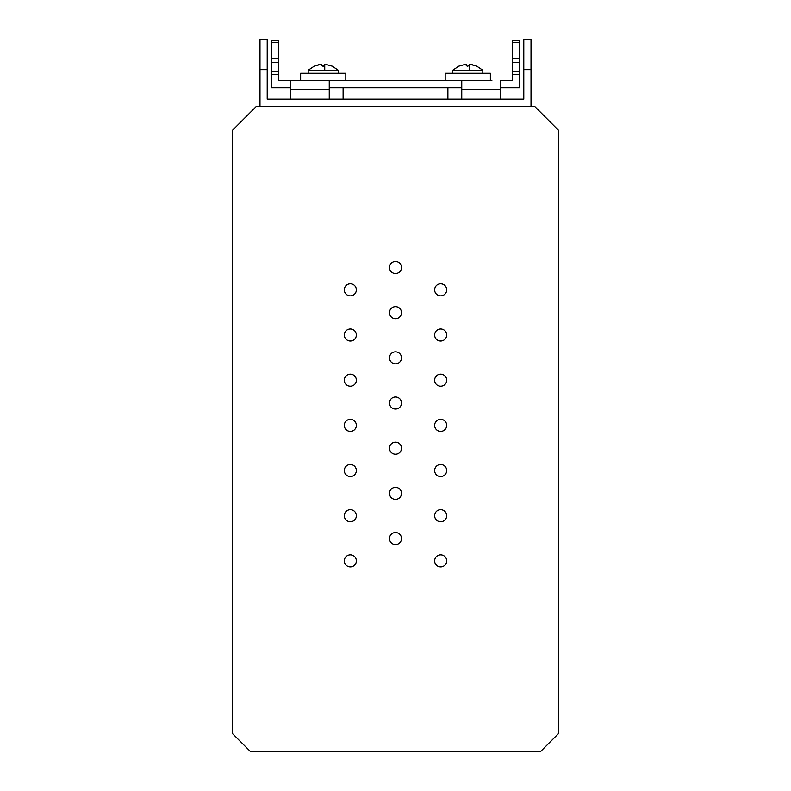 <?xml version="1.0" encoding="UTF-8"?>
<svg xmlns="http://www.w3.org/2000/svg" width="791" height="791" viewBox="0 0 791 791"><rect width="100%" height="100%" fill="white"/><g stroke="black" fill="none" stroke-linecap="round" stroke-linejoin="round"><path stroke-width="1.19" d="M534.627 106.399L256.373 106.399L232.277 130.495L232.277 733.386L250.351 751.45L540.649 751.45L558.723 733.386L558.723 130.495L534.627 106.399M350.324 374.183A6.021 6.021 -90 0 0 344.303 380.204A6.021 6.021 -90 0 0 350.324 386.226A6.021 6.021 -90 0 0 356.355 380.204A6.021 6.021 -90 0 0 350.324 374.183M350.324 419.349A6.021 6.021 -90 0 0 344.303 425.37A6.021 6.021 -90 0 0 350.324 431.392A6.021 6.021 -90 0 0 356.355 425.37A6.021 6.021 -90 0 0 350.324 419.349M350.324 464.525A6.021 6.021 -90 0 0 344.303 470.546A6.021 6.021 -90 0 0 350.324 476.568A6.021 6.021 -90 0 0 356.355 470.546A6.021 6.021 -90 0 0 350.324 464.525M350.324 509.691A6.021 6.021 -90 0 0 344.303 515.712A6.021 6.021 -90 0 0 350.324 521.744A6.021 6.021 -90 0 0 356.355 515.712A6.021 6.021 -90 0 0 350.324 509.691M350.324 554.867A6.021 6.021 -90 0 0 344.303 560.888A6.021 6.021 -90 0 0 350.324 566.91A6.021 6.021 -90 0 0 356.355 560.888A6.021 6.021 -90 0 0 350.324 554.867M395.5 532.521A6.021 6.021 -90 0 0 389.479 538.542A6.021 6.021 -90 0 0 395.5 544.564A6.021 6.021 -90 0 0 401.521 538.542A6.021 6.021 -90 0 0 395.5 532.521M395.5 487.345A6.021 6.021 -90 0 0 389.479 493.366A6.021 6.021 -90 0 0 395.5 499.398A6.021 6.021 -90 0 0 401.521 493.366A6.021 6.021 -90 0 0 395.5 487.345M440.676 374.183A6.021 6.021 -90 0 0 434.645 380.204A6.021 6.021 -90 0 0 440.676 386.226A6.021 6.021 -90 0 0 446.697 380.204A6.021 6.021 -90 0 0 440.676 374.183M440.676 329.007A6.021 6.021 -90 0 0 434.645 335.028A6.021 6.021 -90 0 0 440.676 341.05A6.021 6.021 -90 0 0 446.697 335.028A6.021 6.021 -90 0 0 440.676 329.007M395.5 351.837A6.021 6.021 -90 0 0 389.479 357.858A6.021 6.021 -90 0 0 395.5 363.88A6.021 6.021 -90 0 0 401.521 357.858A6.021 6.021 -90 0 0 395.5 351.837M440.676 283.84A6.021 6.021 -90 0 0 434.645 289.862A6.021 6.021 -90 0 0 440.676 295.883A6.021 6.021 -90 0 0 446.697 289.862A6.021 6.021 -90 0 0 440.676 283.84M395.5 397.003A6.021 6.021 -90 0 0 389.479 403.024A6.021 6.021 -90 0 0 395.5 409.056A6.021 6.021 -90 0 0 401.521 403.024A6.021 6.021 -90 0 0 395.5 397.003M395.5 306.661A6.021 6.021 -90 0 0 389.479 312.682A6.021 6.021 -90 0 0 395.5 318.714A6.021 6.021 -90 0 0 401.521 312.682A6.021 6.021 -90 0 0 395.5 306.661M395.5 261.495A6.021 6.021 -90 0 0 389.479 267.516A6.021 6.021 -90 0 0 395.5 273.538A6.021 6.021 -90 0 0 401.521 267.516A6.021 6.021 -90 0 0 395.5 261.495M350.324 329.007A6.021 6.021 -90 0 0 344.303 335.028A6.021 6.021 -90 0 0 350.324 341.05A6.021 6.021 -90 0 0 356.355 335.028A6.021 6.021 -90 0 0 350.324 329.007M350.324 283.84A6.021 6.021 -90 0 0 344.303 289.862A6.021 6.021 -90 0 0 350.324 295.883A6.021 6.021 -90 0 0 356.355 289.862A6.021 6.021 -90 0 0 350.324 283.84M395.5 442.179A6.021 6.021 -90 0 0 389.479 448.2A6.021 6.021 -90 0 0 395.5 454.222A6.021 6.021 -90 0 0 401.521 448.2A6.021 6.021 -90 0 0 395.5 442.179M440.676 419.349A6.021 6.021 -90 0 0 434.645 425.37A6.021 6.021 -90 0 0 440.676 431.392A6.021 6.021 -90 0 0 446.697 425.37A6.021 6.021 -90 0 0 440.676 419.349M440.676 464.525A6.021 6.021 -90 0 0 434.645 470.546A6.021 6.021 -90 0 0 440.676 476.568A6.021 6.021 -90 0 0 446.697 470.546A6.021 6.021 -90 0 0 440.676 464.525M440.676 509.691A6.021 6.021 -90 0 0 434.645 515.712A6.021 6.021 -90 0 0 440.676 521.744A6.021 6.021 -90 0 0 446.697 515.712A6.021 6.021 -90 0 0 440.676 509.691M440.676 554.867A6.021 6.021 -90 0 0 434.645 560.888A6.021 6.021 -90 0 0 440.676 566.91A6.021 6.021 -90 0 0 446.697 560.888A6.021 6.021 -90 0 0 440.676 554.867M325.922 64.467L332.26 66.207L338.281 70.27L308.174 70.27L308.174 73.276M300.639 80.504L300.639 73.276L345.815 73.276L345.815 80.504L345.815 73.276M320.474 64.467L314.195 66.207L320.523 64.467M321.719 64.467L321.719 65.712L322.857 66.207L324.735 65.712L324.735 64.467M332.26 66.207L325.981 64.467M324.735 70.27L324.735 65.712M259.982 106.399L259.982 39.55L267.21 39.55L267.21 99.172L523.79 99.172L523.79 50.99M531.018 69.667L531.018 39.55L523.79 39.55L523.79 69.667L531.018 69.667L531.018 106.399M267.21 81.107L267.21 50.99M267.21 41.963L267.21 77.498M267.21 74.483L267.21 71.467L267.21 74.483M531.018 81.107L531.018 50.99M531.018 41.963L531.018 77.498M531.018 74.483L531.018 71.467L531.018 74.483M267.21 69.667L259.982 69.667L259.982 60.027M278.659 71.467L278.659 62.44L271.432 62.44L271.432 71.467L278.659 71.467L278.659 80.504L490.361 80.504L490.361 73.276L490.361 80.504M445.185 80.504L445.185 73.276L490.361 73.276M452.719 73.276L452.719 70.27L482.826 70.27L482.826 73.276L482.826 70.27L476.815 66.207L472.336 64.783M466.265 64.467L465.078 64.467L466.265 64.467L466.265 65.712L467.402 66.207L469.281 65.712L469.281 64.467L470.477 64.467L469.281 64.467M458.74 66.207L465.019 64.467L458.74 66.207L452.719 70.27M476.805 66.207L470.477 64.467M318.664 64.783L315.49 65.712M323.598 66.207L322.857 66.207M470.526 64.467L475.51 65.712M469.281 70.27L469.281 65.712M500.298 87.732L519.568 87.732L519.568 71.467L512.341 71.467L512.341 80.504L500.298 80.504L500.298 99.172M329.244 87.732L461.756 87.732M271.432 71.467L271.432 87.732L290.702 87.732M491.864 80.504L461.756 80.504L461.756 99.172M290.702 99.172L290.702 80.504L299.136 80.504M329.244 80.504L329.244 99.172M278.659 62.44L278.659 58.821L271.432 58.821L271.432 63.646M271.432 62.44L271.432 42.645L278.659 42.645L278.659 58.821M271.432 42.645L271.432 40.756L278.659 40.756L278.659 42.645M278.659 51.593L278.659 63.646M519.568 63.646L519.568 51.593M512.341 58.821L512.341 40.756L519.568 40.756L519.568 58.821L512.341 58.821L512.341 62.44L519.568 62.44L519.568 58.821M512.341 62.44L512.341 71.467M519.568 62.44L519.568 71.467M531.018 39.55L523.79 39.55M259.982 39.55L267.21 39.55M290.702 89.541L329.244 89.541M271.432 74.483L278.659 74.483M461.756 89.541L500.298 89.541M512.341 40.756L519.568 40.756M512.341 42.645L519.568 42.645M512.341 74.483L519.568 74.483M338.281 70.27L338.281 73.276L338.281 70.27M314.185 66.207L308.174 70.27M343.106 99.172L343.106 87.732L343.106 99.172M447.894 99.172L447.894 87.732"/></g></svg>
